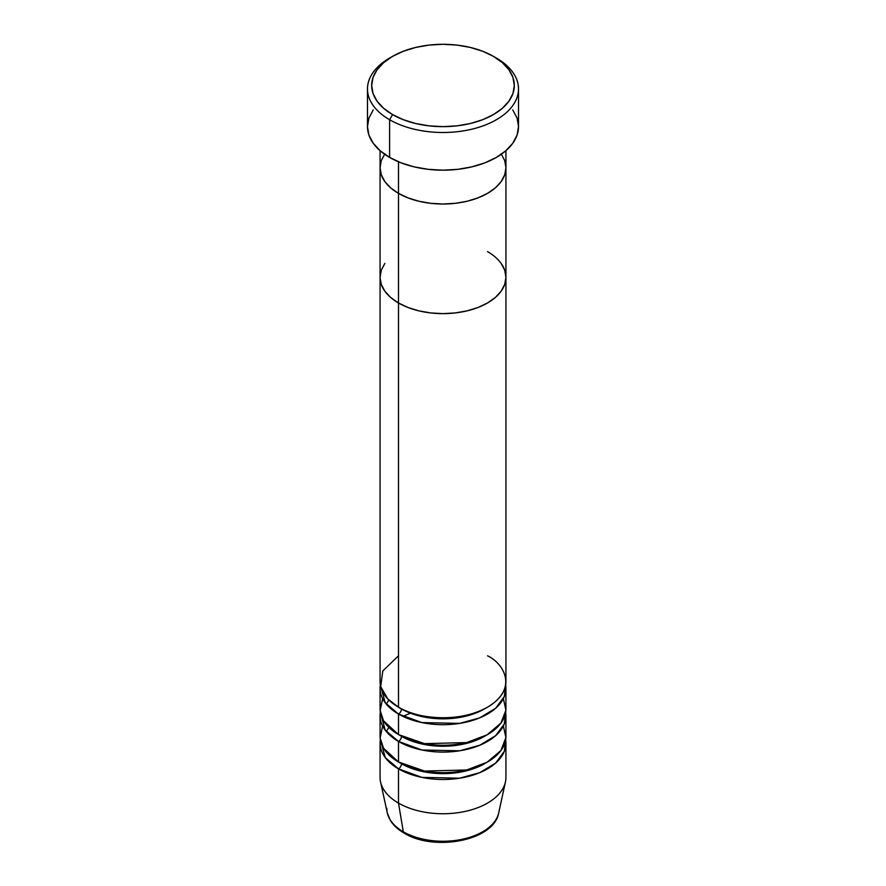 <?xml version="1.0" encoding="UTF-8"?>
<svg xmlns="http://www.w3.org/2000/svg" width="886" height="886" viewBox="0 0 886 886"><rect width="100%" height="100%" fill="white"/><g stroke="black" fill="none" stroke-linecap="round" stroke-linejoin="round"><path stroke-width="1.33" d="M392.564 56.361L389.607 58.077A75.52 43.602 0 0 0 389.607 119.732L392.564 114.593A71.323 41.177 180 0 1 392.564 56.361A71.323 41.177 180 0 1 493.436 56.361L482.626 51.244L470.289 47.434L456.91 45.086L443 44.3L429.09 45.086L415.711 47.434L403.374 51.244L392.564 56.361L383.704 62.596L377.104 69.717L373.05 77.447L371.677 85.477L373.05 93.506L377.104 101.237L383.704 108.358L392.564 114.593L403.374 119.71L415.711 123.519L429.09 125.856L443 126.654L456.91 125.856L470.289 123.519L482.626 119.71L493.436 114.593L502.296 108.358L508.896 101.237L512.95 93.506L514.323 85.477L512.95 77.447L508.896 69.717L502.296 62.596L493.436 56.361A71.323 41.177 180 0 1 493.436 114.593A71.323 41.177 180 0 1 392.564 114.593L389.607 119.732A75.52 43.602 0 0 0 496.393 119.732A75.52 43.602 0 0 0 496.393 58.077L496.393 58.077A75.52 43.602 180 0 1 518.52 88.899A75.52 43.602 180 0 1 471.895 129.179A75.52 43.602 180 0 1 389.607 119.732L389.607 157.409A75.52 43.602 0 0 0 471.895 166.856A75.52 43.602 0 0 0 518.52 126.576L517.07 135.082L512.761 143.266L505.784 150.808L496.393 157.409L484.952 162.836L471.895 166.856L457.73 169.337L443 170.178L428.27 169.337L414.105 166.856L401.048 162.836L389.607 157.409L389.607 119.732A75.52 43.602 180 0 1 367.48 88.899A75.52 43.602 180 0 1 391.125 57.213M398.501 161.806L398.501 193.381A62.928 36.337 0 0 0 467.077 201.255A62.928 36.337 0 0 0 505.928 167.687L504.721 174.775L501.144 181.586L495.318 187.876L487.499 193.381L477.964 197.899L467.077 201.255L455.282 203.326L443 204.024L430.718 203.326L418.923 201.255L408.036 197.899L398.501 193.381L390.682 187.876L384.856 181.586L381.279 174.775L380.072 167.687L381.279 160.599L384.856 153.787L381.279 160.599L380.072 167.687A62.928 36.337 0 0 0 398.501 193.381L398.501 161.806M505.928 150.686L505.928 167.687L504.721 160.599L501.144 153.787L504.721 160.599L505.928 167.687A62.928 36.337 180 0 1 467.077 201.255A62.928 36.337 180 0 1 398.501 193.381L398.501 707.194A62.928 36.337 0 0 0 467.077 715.068A62.928 36.337 0 0 0 505.928 681.5L505.928 277.296A62.928 36.337 180 0 1 467.077 310.864A62.928 36.337 180 0 1 398.501 302.99L390.682 297.486L384.856 291.206L381.279 284.384L380.072 277.296L381.279 270.208L384.856 263.397L381.279 270.208L380.072 277.296A62.928 36.337 0 0 0 398.501 302.99A62.928 36.337 180 0 1 380.072 277.296L380.072 681.5A62.928 36.337 0 0 0 398.501 707.194L398.501 302.99A62.928 36.337 0 0 0 467.077 310.864A62.928 36.337 0 0 0 505.928 277.296L504.721 284.384L501.144 291.206L495.318 297.486L487.499 302.99L477.964 307.508L467.077 310.864L455.282 312.935L443 313.633L430.718 312.935L418.923 310.864L408.036 307.508L398.501 302.99L398.501 193.381A62.928 36.337 180 0 1 380.072 167.687L380.072 277.296L381.279 284.384L384.856 291.206L390.682 297.486L398.501 302.99L408.036 307.508L418.923 310.864L430.718 312.935L443 313.633L455.282 312.935L467.077 310.864L477.964 307.508L487.499 302.99L495.318 297.486L501.144 291.206L504.721 284.384L505.928 277.296A62.928 36.337 180 0 0 487.499 251.613M367.48 88.899L367.48 126.576A75.52 43.602 0 0 0 389.607 157.409L380.216 150.808L373.239 143.266L368.93 135.082L367.48 126.576L368.93 118.071L373.239 109.897M512.761 109.897L517.07 118.071L518.52 126.576L518.52 88.899M485.96 708.047A58.731 33.912 180 0 1 401.469 708.911A4.197 2.425 -60 0 1 398.501 714.05L385.255 702.797L380.349 684.933A62.928 36.337 180 0 0 380.072 688.356L380.072 708.911A62.928 36.337 0 0 0 398.501 734.594A62.928 36.337 0 0 0 467.077 742.479A62.928 36.337 0 0 0 505.928 708.911L505.928 688.356A62.928 36.337 180 0 1 467.077 721.924A62.928 36.337 180 0 1 398.501 714.05L398.501 734.594L398.501 714.05A62.928 36.337 180 0 1 380.072 688.356M398.501 655.817L382.796 670.923L380.703 686.639L387.824 698.976L398.501 707.194C409.731 715.744 453.953 725.855 487.499 707.194C519.827 687.824 502.307 662.296 487.499 655.817M485.96 735.458A58.731 33.912 180 0 1 401.469 736.31A4.197 2.425 -60 0 1 398.501 741.449L385.255 730.208L380.349 712.333A62.928 36.337 180 0 0 380.072 715.755L380.072 736.31A62.928 36.337 0 0 0 398.501 762.004A62.928 36.337 0 0 0 467.077 769.879A62.928 36.337 0 0 0 505.928 736.31L505.928 715.755A62.928 36.337 180 0 1 467.077 749.323A62.928 36.337 180 0 1 398.501 741.449L398.501 762.004L398.501 741.449A62.928 36.337 180 0 1 380.072 715.755M382.641 698.633L380.138 710.55L383.572 720.861L398.501 734.594L424.549 743.642L466.634 742.579L487.167 734.782L500.989 723.031L505.895 710.118L503.359 698.633M485.96 762.857A58.731 33.912 180 0 1 401.469 763.71A4.197 2.425 -60 0 1 398.501 768.849L385.255 757.608L380.349 739.732A62.928 36.337 180 0 0 380.072 743.166L380.072 777.421A62.928 36.337 0 0 0 398.501 803.104L403.296 831.766A4.197 2.425 120 0 0 404.127 833.117A4.197 2.425 -60 0 1 403.296 831.766A56.139 32.417 0 0 0 461.207 839.507A56.139 32.417 0 0 0 498.707 812.883C494.144 840.792 434.206 851.845 404.127 833.117C397.991 829.573 393.373 825.298 390.283 820.281L387.293 812.883A56.139 32.417 0 0 0 403.296 831.766L398.501 803.104A62.928 36.337 0 0 0 467.077 810.978A62.928 36.337 0 0 0 505.928 777.421L505.928 743.166A62.928 36.337 180 0 1 467.077 776.734A62.928 36.337 180 0 1 398.501 768.849L398.501 803.104L398.501 768.849A62.928 36.337 180 0 1 380.072 743.166M382.641 726.033L380.138 737.949L383.572 748.26L398.501 762.004L424.549 771.042L466.634 769.989L487.167 762.193L500.989 750.431L505.895 737.517L503.359 726.033M497.434 816.77A56.139 32.417 180 0 1 457.929 840.083A56.139 32.417 180 0 1 403.296 831.766A56.139 32.417 180 0 1 386.861 808.309M477.698 712.289A58.731 33.912 0 0 1 401.469 708.911A4.197 2.425 120 0 1 398.501 714.05L421.88 722.577L459.657 723.386L479.769 717.837L495.639 708.268L504.322 696.518L505.651 684.933A62.928 36.337 180 0 1 505.928 688.356M498.707 812.883L505.441 781.95A62.928 36.337 180 0 1 463.4 811.786A62.928 36.337 180 0 1 398.501 803.104A62.928 36.337 180 0 1 380.559 781.95L387.293 812.883M477.698 767.099A58.731 33.912 0 0 1 401.469 763.71A4.197 2.425 120 0 1 398.501 768.849L421.88 777.387L459.657 778.196L479.769 772.647L495.639 763.079L504.322 751.328L505.651 739.732A62.928 36.337 180 0 1 505.928 743.166M477.698 739.688A58.731 33.912 0 0 1 401.469 736.31A4.197 2.425 120 0 1 398.501 741.449L421.88 749.988L459.657 750.796L479.769 745.237L495.639 735.668L504.322 723.928L505.651 712.333A62.928 36.337 180 0 1 505.928 715.755M423.098 839.419L432.855 841.124L443 841.7L453.145 841.124L462.902 839.419M501.144 263.397L504.721 270.208L505.928 277.296L504.721 270.208L501.144 263.397M505.928 277.296L505.928 167.687L504.721 174.775L501.144 181.586L495.318 187.876L487.499 193.381L477.964 197.899L467.077 201.255L455.282 203.326L443 204.024L430.718 203.326L418.923 201.255L408.036 197.899L398.501 193.381L390.682 187.876L384.856 181.586L381.279 174.775L380.072 167.687L380.072 150.686M496.393 58.077L493.436 56.361M388.888 700.051L386.296 704.115M475.627 713.13L474.841 712.842M411.159 712.842L402.964 716.386M388.888 727.45L386.296 731.515"/></g></svg>
